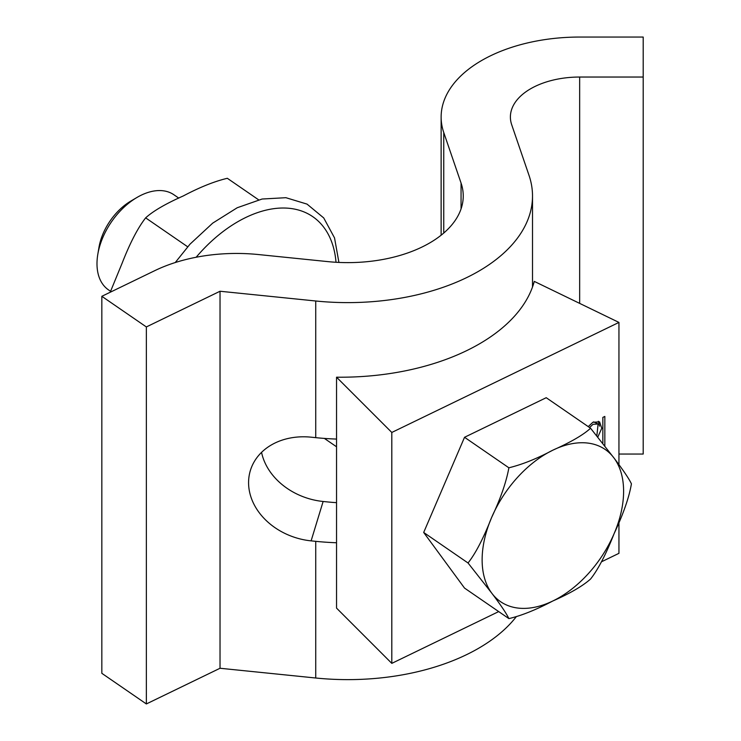 <?xml version="1.0" encoding="UTF-8"?>
<svg xmlns="http://www.w3.org/2000/svg" width="741" height="741" viewBox="0 0 741 741"><rect width="100%" height="100%" fill="white"/><g stroke="black" fill="none" stroke-linecap="round" stroke-linejoin="round"><path stroke-width="1.11" d="M423.685 532.464L464.533 588.085L508.882 618.596C506.288 613.224 500.527 604.675 491.598 592.948L468.034 562.984L423.685 532.464L464.533 437.283L546.219 397.704L590.568 428.224C583.491 434.791 570.922 442.108 552.86 450.167A92.347 57.761 124.5 0 0 517.496 477.408A92.347 57.761 124.5 0 0 491.598 517.551C500.527 498.693 506.288 482.113 508.882 467.793L464.533 437.283M508.882 618.596C521.321 615.715 535.975 609.843 552.86 600.97A92.347 57.761 124.5 0 1 491.598 592.948A92.347 57.761 124.5 0 1 491.598 517.551C483.447 538.309 475.592 553.453 468.034 562.984M508.882 467.793C522.285 464.514 536.947 458.633 552.86 450.167A92.347 57.761 124.5 0 1 614.132 458.188L590.568 428.224M631.415 483.836C629.211 479.038 623.45 470.489 614.132 458.188A92.347 57.761 124.5 0 1 614.132 533.594C623.45 513.633 629.211 497.054 631.415 483.836M590.568 579.027C598.126 569.496 605.981 554.351 614.132 533.594A92.347 57.761 124.5 0 1 588.234 573.738A92.347 57.761 124.5 0 1 552.86 600.97C570.07 593.393 582.639 586.075 590.568 579.027M110.539 291.287L108.482 289.87A57.715 36.105 -55.5 0 1 97.803 254.348A57.715 36.105 -55.5 0 1 119.097 212.222A57.715 36.105 -55.5 0 1 136.918 197.495A57.715 36.105 -55.5 0 1 173.922 194.772L178.794 198.125M97.803 254.348L98.961 247.438A47.1 29.455 -55.5 0 1 116.337 213.065A47.1 29.455 -55.5 0 1 130.879 201.052L136.918 197.495M258.618 199.82L227.33 178.294C214.427 181.369 199.764 187.241 183.342 195.92C165.697 203.747 153.128 211.065 145.644 217.863C137.835 227.885 129.981 243.029 122.08 263.305L110.187 292.26M187.668 246.781L145.644 217.863M618.948 464.755L618.948 322.418L391.804 432.457L391.804 663.371L498.693 611.594M601.516 561.78L618.948 553.332L618.948 522.331M391.804 663.371L336.544 608.111L336.544 377.197A196.235 113.299 180 0 0 534.28 281.395L618.948 322.418M604.832 445.619L604.832 416.433L602.85 417.396L602.85 443.007M588.243 426.621L592.837 422.287L599.589 421.861L601.785 428.261L597.931 436.782M391.804 432.457L336.544 377.197M599.608 426.168L598.357 421.268M593.643 421.861L598.117 423.991L593.013 424.315L589.577 427.538M596.875 435.495L598.117 423.991M443.757 132.528L461.059 183.055A115.439 66.644 180 0 1 463.245 195.976A115.439 66.644 180 0 1 429.437 243.104A115.439 66.644 180 0 1 327.763 261.61L258.563 254.561A126.98 73.313 0 0 0 154.888 270.604L101.832 296.307L146.357 326.938L220.031 291.25L315.74 300.994A184.694 106.63 0 0 0 478.408 271.382A184.694 106.63 0 0 0 532.51 195.976A184.694 106.63 0 0 0 529 175.302L511.707 124.775A69.265 39.986 180 0 1 510.392 117.022A69.265 39.986 180 0 1 579.657 77.036L643.197 77.036L643.197 37.05L579.657 37.05A138.521 79.972 0 0 0 441.136 117.022A138.521 79.972 0 0 0 443.757 132.528L443.757 233.026M336.544 502.648A115.439 66.644 180 0 1 327.763 501.953L323.132 501.481L311.109 540.865L315.74 541.338A184.694 106.63 0 0 0 336.544 542.755M516.218 616.781A184.694 106.63 180 0 1 478.408 648.394A184.694 106.63 180 0 1 315.74 678.006L220.031 668.262L146.357 703.95L101.832 673.319L101.832 296.307M618.948 454.048L643.197 454.048L643.197 77.036M220.031 291.25L220.031 668.262M336.544 439.08A184.694 106.63 180 0 1 315.74 437.653L311.109 437.181A63.485 51.055 17 0 0 250.384 470.479A63.485 51.055 17 0 0 248.578 482.66A63.485 51.055 17 0 0 311.109 540.865M146.357 326.938L146.357 703.95M261.554 452.362A63.485 51.055 -163 0 0 323.132 501.481M336.016 262.277A118.356 74.026 124.5 0 0 200.339 252.477A118.356 74.026 124.5 0 0 196.143 257.257M461.059 183.055L461.059 208.897M315.74 541.338L315.74 678.006M579.657 303.384L579.657 77.036M315.74 300.994L315.74 437.653M336.544 446.786L324.373 438.413M338.915 262.425L334.534 237.907L323.724 217.937L307.033 204.108L285.906 197.699L262.11 199.023L237.231 207.739L212.713 223.124L190.02 244.15L175.246 262.546M532.51 195.976L532.51 287.017M441.136 235.203L441.136 117.022"/></g></svg>
